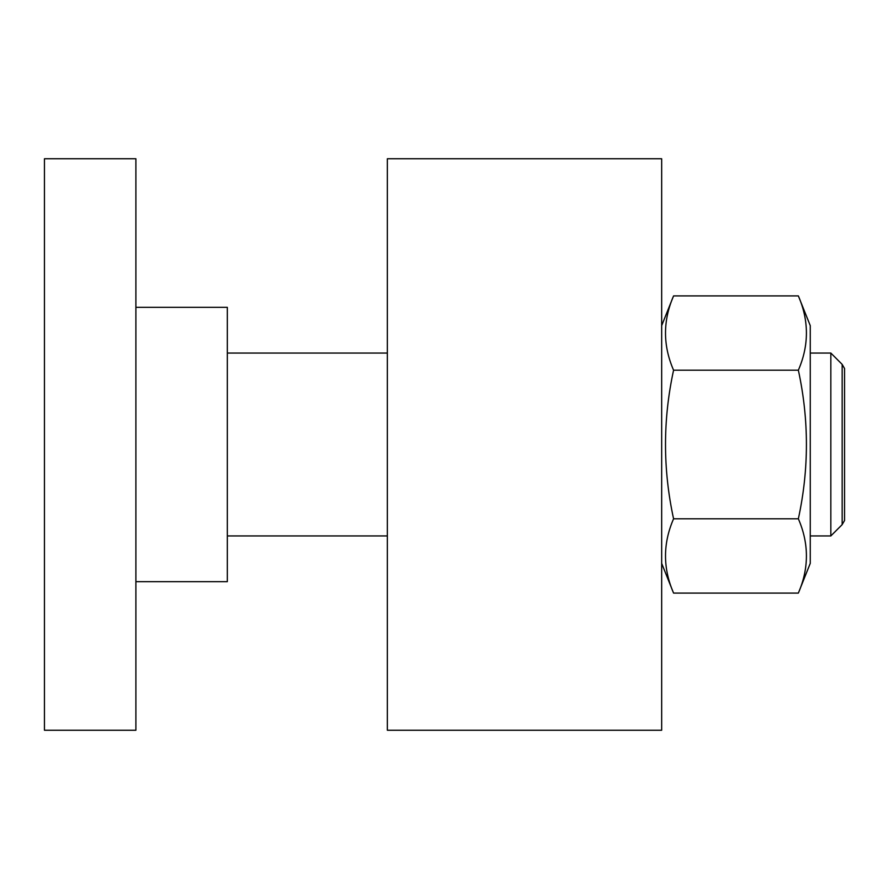 <?xml version="1.0" encoding="UTF-8"?>
<svg xmlns="http://www.w3.org/2000/svg" width="889" height="889" viewBox="0 0 889 889"><rect width="100%" height="100%" fill="white"/><g stroke="black" fill="none" stroke-linecap="round" stroke-linejoin="round"><path stroke-width="1.33" d="M135.895 730.247L135.895 158.753L44.45 158.753L44.45 730.247L135.895 730.247M135.895 581.662L227.328 581.662L227.328 307.338L135.895 307.338M830.837 535.945L830.837 353.055L842.161 364.379L842.161 524.621L830.837 535.945L810.257 535.945M842.161 364.379L844.55 368.524L844.55 520.476L842.161 524.621M387.348 158.753L387.348 730.247L661.672 730.247L661.672 158.753L387.348 158.753M661.672 563.37L673.573 593.085C662.827 568.327 662.827 543.557 673.573 518.798C662.827 469.27 662.827 419.73 673.573 370.202C662.827 345.443 662.827 320.673 673.573 295.915L661.672 325.63M810.257 325.63L798.355 295.915C809.101 320.673 809.101 345.443 798.355 370.202C809.101 419.73 809.101 469.27 798.355 518.798C809.101 543.557 809.101 568.327 798.355 593.085L810.257 563.37L810.257 325.63M798.355 593.085L673.573 593.085M673.573 518.798L798.355 518.798M673.573 370.202L798.355 370.202M673.573 295.915L798.355 295.915M227.328 535.945L387.348 535.945M227.328 353.055L387.348 353.055M810.257 353.055L830.837 353.055"/></g></svg>
